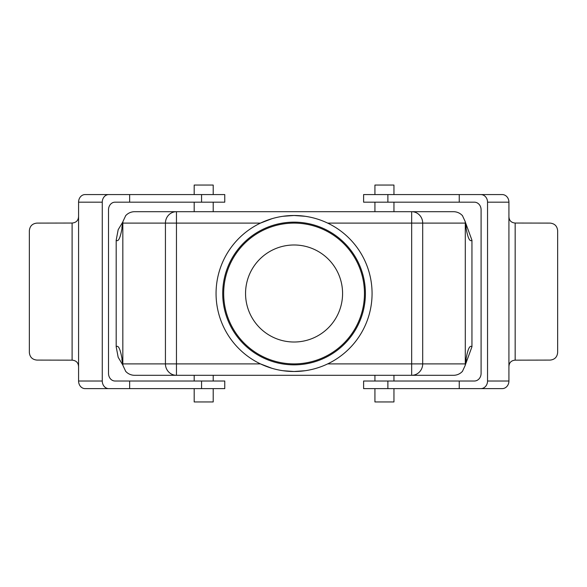 <?xml version="1.0" encoding="UTF-8"?>
<svg xmlns="http://www.w3.org/2000/svg" width="587" height="587" viewBox="0 0 587 587"><rect width="100%" height="100%" fill="white"/><g stroke="black" fill="none" stroke-linecap="round" stroke-linejoin="round"><path stroke-width="0.88" d="M150.514 375.306L442.774 375.306M374.924 388.623L374.924 401.941L393.95 401.941L393.95 388.623M213.206 388.623L213.206 401.941L194.187 401.941L194.187 388.623M364.461 293.5A70.396 70.396 0 0 0 258.867 232.54A70.396 70.396 0 0 0 258.867 354.46A70.396 70.396 0 0 0 364.461 293.5M372.07 293.5A78.005 78.005 0 0 1 255.066 361.056A78.005 78.005 0 0 1 255.066 225.944A78.005 78.005 0 0 1 372.07 293.5M471.948 240.23C469.475 242.409 467.252 236.7 465.293 223.104L465.293 363.896C467.252 350.3 469.475 344.591 471.948 346.77L471.948 240.23L465.22 221.805M145.356 211.694L442.774 211.694M374.924 194.568L374.924 185.059L393.95 185.059L393.95 194.568M393.95 202.177L393.95 211.694L374.924 211.694L374.924 202.177M213.206 194.568L213.206 185.059L194.187 185.059L194.187 194.568M213.206 202.177L213.206 211.694L194.187 211.694L194.187 202.177M125.845 215.495L125.845 215.495A11.821 11.417 0 0 1 134.658 211.694L176.46 211.694A11.417 11.028 90 0 0 165.431 223.104L165.431 363.896A11.417 11.028 90 0 0 176.46 375.306L453.472 375.306A11.821 11.417 0 0 0 462.285 371.505L462.285 371.505M272.03 218.672L260.459 223.104L176.46 223.104L176.46 211.694L411.67 211.694A11.417 11.028 90 0 1 422.699 223.104L411.67 223.104L411.67 211.694L453.472 211.694A11.821 11.417 -0 0 1 462.285 215.495L462.285 215.495M305.086 216.28L294.065 215.495L283.044 216.28M462.373 371.505L465.183 365.474L465.293 363.896L422.699 363.896A11.417 11.028 90 0 1 411.67 375.306L411.67 363.896L422.699 363.896L422.699 223.104L465.293 223.104L465.183 221.526L462.373 215.495M465.22 365.195L471.948 346.77M122.91 365.195L118.17 357.278L116.182 346.77L116.182 240.23C118.655 242.409 120.878 236.7 122.837 223.104L122.837 363.896L176.46 363.896L176.46 375.306L134.658 375.306A11.821 11.417 -0 0 1 125.845 371.505L125.845 371.505M125.765 371.505L122.947 365.474L122.837 363.896C120.878 350.3 118.655 344.591 116.182 346.77M305.086 370.72L294.065 371.505L283.044 370.72M272.03 368.328L260.459 363.896L176.46 363.896L176.46 223.104L122.837 223.104L122.947 221.526L125.765 215.495M116.182 240.23L118.17 229.722L122.91 221.805M487.54 381.014L487.54 202.177L508.922 202.177L508.922 215.495C508.76 220.14 510.837 222.649 515.166 223.038L550.114 223.104C554.678 223.566 557.195 226.105 557.65 230.72L557.65 352.479C557.195 357.094 554.678 359.626 550.114 360.088L515.166 360.154C510.837 360.543 508.76 363.06 508.922 367.697L508.922 381.014L487.54 381.014A7.609 6.721 90 0 1 480.819 388.623L502.201 388.623A7.609 6.721 -90 0 0 508.922 381.014M515.166 223.038L515.166 360.154M387.882 381.014L387.882 388.623L363.61 388.623L363.61 381.014L474.369 381.014A7.609 6.721 -90 0 0 481.091 373.405L481.091 209.786A7.609 6.721 -90 0 0 474.369 202.177L459.239 202.177L459.239 194.568L363.61 194.568L363.61 202.177L387.882 202.177L387.882 194.568M508.922 202.177A7.609 6.721 -90 0 0 502.201 194.568L480.819 194.568A7.609 6.721 90 0 1 487.54 202.177M480.819 194.568L459.239 194.568M459.239 381.014L459.239 388.623L480.819 388.623M508.922 215.495L508.922 367.697M387.882 388.623L459.239 388.623M459.239 202.177L387.882 202.177M102.27 202.177L102.27 381.014L78.577 381.014L78.577 367.697C78.68 363.06 76.523 360.543 72.106 360.154L36.937 360.088C32.336 359.626 29.812 357.094 29.35 352.479L29.35 230.72C29.812 226.105 32.336 223.566 36.937 223.104L72.106 223.038C76.523 222.649 78.68 220.14 78.577 215.495L78.577 202.177L102.27 202.177A7.609 6.508 -90 0 1 108.778 194.568L85.078 194.568A7.609 6.508 90 0 0 78.577 202.177M72.106 360.154L72.106 223.038M201.561 202.177L201.561 194.568L224.762 194.568L224.762 202.177L115.015 202.177A7.609 6.508 90 0 0 108.514 209.786L108.514 373.405A7.609 6.508 90 0 0 115.015 381.014L129.654 381.014L129.654 388.623L224.762 388.623L224.762 381.014L201.561 381.014L201.561 388.623M78.577 381.014A7.609 6.508 90 0 0 85.078 388.623L108.778 388.623A7.609 6.508 -90 0 1 102.27 381.014M108.778 388.623L129.654 388.623M129.654 202.177L129.654 194.568L108.778 194.568M78.577 367.697L78.577 215.495M201.561 194.568L129.654 194.568M129.654 381.014L201.561 381.014M342.581 293.5A48.516 48.516 0 0 1 269.807 335.515A48.516 48.516 0 0 1 269.807 251.485A48.516 48.516 0 0 1 342.581 293.5M365.408 293.5A71.343 71.343 0 0 0 258.39 231.711A71.343 71.343 0 0 0 258.39 355.289A71.343 71.343 0 0 0 365.408 293.5M327.671 363.896L411.67 363.896L411.67 223.104L327.671 223.104M393.95 381.014L393.95 375.306M374.924 381.014L374.924 375.306M194.187 375.306L194.187 381.014M213.206 375.306L213.206 381.014M466.269 227.609L465.183 221.526M466.269 359.391L465.183 365.474M121.861 359.391L122.947 365.474M121.861 227.609L122.947 221.526"/></g></svg>
